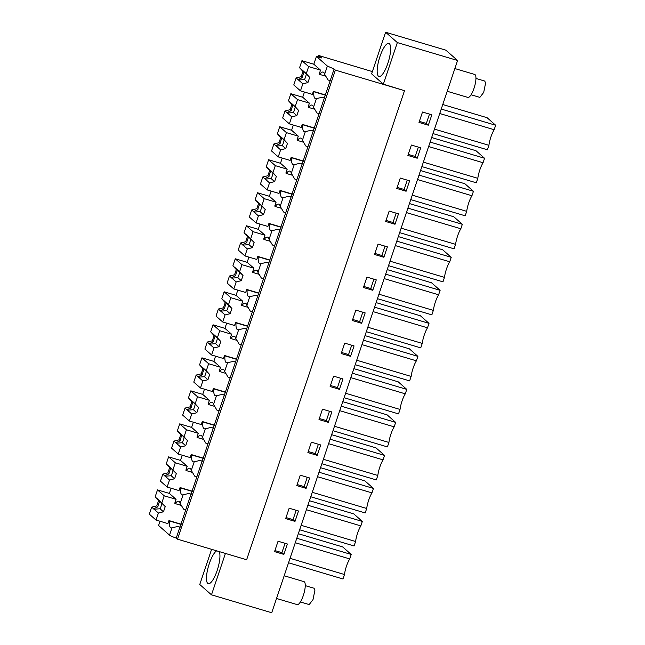 <?xml version="1.0" encoding="UTF-8"?>
<svg xmlns="http://www.w3.org/2000/svg" width="645" height="645" viewBox="0 0 645 645"><rect width="100%" height="100%" fill="white"/><g stroke="black" fill="none" stroke-linecap="round" stroke-linejoin="round"><path stroke-width="0.97" d="M160.016 521.241L158.581 525.49L169.53 535.132A7.369 0.903 -161.4 0 0 176.246 538.075L177.504 539.18L246.64 559.747L404.496 90.679L383.348 84.173L397.344 42.578L457.579 60.493L445.848 50.165L385.613 32.25L397.344 42.578M177.504 539.18L335.36 70.111L404.496 90.679M176.246 538.075L324.33 98.032A7.369 0.903 -161.4 0 1 322.169 97.274L324.62 98M335.36 70.111L334.102 69.007L327.386 66.064L324.637 74.24A16.697 4.628 -73.4 0 0 323.177 72.071A16.697 4.628 -73.4 0 0 319.63 74.393L319.211 74.03L320.525 70.128L313.817 64.226L316.445 56.429L321.533 57.937L318.807 55.543L372.375 71.595M324.33 98.032L334.102 69.007M179.891 527.239A7.369 0.903 -161.4 0 1 177.73 526.473L171.989 527.82L169.53 535.132M181.108 524.425L169.353 520.934A16.697 4.628 -73.4 0 0 171.038 527.868A16.697 4.628 -73.4 0 0 171.989 527.82M169.353 520.934L168.934 520.563L167.91 523.595L156.034 520.063L149.334 514.162L151.696 507.131L156.783 505.89L158.533 500.689L155.131 496.924L157.501 489.894L169.377 493.425L171.127 488.233M318.324 56.986L318.807 55.543M211.6 549.322L199.756 584.507L211.487 594.835L271.722 612.75L457.579 60.493M211.487 594.835L225.428 553.434M216.696 550.838A17.27 4.789 -73.4 0 0 208.262 567.003A17.27 4.789 -73.4 0 0 207.738 583.386A17.27 4.789 -73.4 0 0 208.287 583.693A17.27 4.789 -73.4 0 0 217.075 570.769A17.27 4.789 -73.4 0 0 219.195 551.58M283.889 554.402L274.56 551.628L278.06 541.228L287.388 544.009L283.889 554.402L281.905 552.652L274.915 550.572M354.057 345.913L350.558 356.314L341.229 353.533L344.728 343.14L354.057 345.913M330.119 386.548L333.618 376.156L342.947 378.929L339.447 389.33L330.119 386.548M376.277 279.882L372.778 290.282L363.449 287.501L366.949 277.108L376.277 279.882M352.339 320.517L355.838 310.124L365.167 312.898L361.668 323.298L352.339 320.517M309.616 477.977L306.117 488.37L296.781 485.596L300.28 475.196L309.616 477.977M298.506 510.993L295.007 521.386L285.671 518.612L289.17 508.212L298.506 510.993M319.001 419.564L322.5 409.172L331.836 411.945L328.337 422.346L319.001 419.564M320.726 444.961L317.227 455.362L307.891 452.58L311.39 442.18L320.726 444.961M406.116 191.234L396.78 188.453L400.279 178.06L409.615 180.834L406.116 191.234L404.125 189.477L397.135 187.405M411.389 145.044L420.725 147.818L417.226 158.219L407.89 155.437L411.389 145.044M383.888 257.266L374.56 254.485L378.059 244.092L387.387 246.866L383.888 257.266L381.905 255.509L374.914 253.437M389.169 211.076L398.505 213.85L395.006 224.25L385.67 221.469L389.169 211.076M419 122.429L422.499 112.028L431.836 114.802L428.336 125.203L419 122.429M316.445 56.429L327.386 66.064M385.613 32.25L371.617 73.844L383.348 84.173M319.057 113.722A7.369 0.903 -161.4 0 1 316.897 112.956L313.526 107.255A16.697 4.628 -73.4 0 0 312.067 105.087A16.697 4.628 -73.4 0 0 308.52 107.409L308.1 107.038L309.406 103.144L302.707 97.242L304.456 92.041M313.22 131.048A7.369 0.903 -161.4 0 1 311.059 130.29L305.327 131.628L302.416 140.271A16.697 4.628 -73.4 0 0 300.957 138.103A16.697 4.628 -73.4 0 0 297.409 140.425L296.99 140.054L298.296 136.16L291.596 130.258L293.346 125.057M313.502 131.016L311.059 130.29M307.939 146.738A7.369 0.903 -161.4 0 1 305.778 145.972L302.416 140.271M302.11 164.064A7.369 0.903 -161.4 0 1 299.949 163.298L294.217 164.644L291.306 173.287A16.697 4.628 -73.4 0 0 289.847 171.119A16.697 4.628 -73.4 0 0 286.291 173.441L285.872 173.07L287.186 169.175L280.486 163.274L282.236 158.073M302.392 164.032L299.949 163.298M296.829 179.753A7.369 0.903 -161.4 0 1 294.668 178.988L291.306 173.287M291 197.08A7.369 0.903 -161.4 0 1 288.839 196.314L283.099 197.66L280.196 206.303A16.697 4.628 -73.4 0 0 278.737 204.134A16.697 4.628 -73.4 0 0 275.181 206.456L274.762 206.086L276.076 202.191L269.376 196.29L271.126 191.089M291.282 197.048L288.839 196.314M285.719 212.769A7.369 0.903 -161.4 0 1 283.558 212.003L280.196 206.303M279.89 230.096A7.369 0.903 -161.4 0 1 277.729 229.33L271.988 230.676L269.078 239.319A16.697 4.628 -73.4 0 0 267.627 237.15A16.697 4.628 -73.4 0 0 264.071 239.472L263.652 239.102L264.966 235.207L258.258 229.306L260.016 224.105M280.172 230.063L277.729 229.33M274.609 245.785A7.369 0.903 -161.4 0 1 272.448 245.019L269.078 239.319M268.78 263.112A7.369 0.903 -161.4 0 1 266.619 262.346L260.878 263.692L257.968 272.335A16.697 4.628 -73.4 0 0 256.517 270.166A16.697 4.628 -73.4 0 0 252.961 272.488L252.542 272.117L253.856 268.223L247.148 262.322L248.897 257.121M269.062 263.079L266.619 262.346M263.499 278.801A7.369 0.903 -161.4 0 1 261.338 278.035L257.968 272.335M257.669 296.128A7.369 0.903 -161.4 0 1 255.509 295.362L249.768 296.708L246.858 305.351A16.697 4.628 -73.4 0 0 245.398 303.182A16.697 4.628 -73.4 0 0 241.851 305.504L241.432 305.133L242.746 301.239L236.038 295.337L237.787 290.137M257.952 296.095L255.509 295.362M252.389 311.817A7.369 0.903 -161.4 0 1 250.228 311.051L246.858 305.351M246.551 329.144A7.369 0.903 -161.4 0 1 244.391 328.378L238.658 329.724L235.748 338.367A16.697 4.628 -73.4 0 0 234.288 336.198A16.697 4.628 -73.4 0 0 230.741 338.52L230.321 338.149L231.636 334.255L224.928 328.353L226.677 323.153M246.842 329.111L244.391 328.378M241.278 344.833A7.369 0.903 -161.4 0 1 239.118 344.067L235.748 338.367M235.441 362.159A7.369 0.903 -161.4 0 1 233.28 361.394L227.548 362.74L224.637 371.383A16.697 4.628 -73.4 0 0 223.178 369.214A16.697 4.628 -73.4 0 0 219.631 371.536L219.211 371.165L220.525 367.271L213.817 361.369L215.567 356.169M235.731 362.127L233.28 361.394M230.168 377.849A7.369 0.903 -161.4 0 1 228.008 377.083L224.637 371.383M224.331 395.175A7.369 0.903 -161.4 0 1 222.17 394.409L216.438 395.756L213.527 404.399A16.697 4.628 -73.4 0 0 212.068 402.23A16.697 4.628 -73.4 0 0 208.52 404.552L208.101 404.181L209.407 400.287L202.707 394.385L204.457 389.185M224.621 395.143L222.17 394.409M219.058 410.865A7.369 0.903 -161.4 0 1 216.897 410.099L213.527 404.399M213.221 428.191A7.369 0.903 -161.4 0 1 211.06 427.425L205.328 428.772L202.417 437.415A16.697 4.628 -73.4 0 0 200.958 435.246A16.697 4.628 -73.4 0 0 197.41 437.568L196.991 437.197L198.297 433.303L191.597 427.401L193.347 422.201M213.503 428.151L211.06 427.425M207.94 443.881A7.369 0.903 -161.4 0 1 205.779 443.115L202.417 437.415M202.111 461.207A7.369 0.903 -161.4 0 1 199.95 460.441L194.218 461.788L191.307 470.431A16.697 4.628 -73.4 0 0 189.848 468.262A16.697 4.628 -73.4 0 0 186.292 470.584L185.873 470.213L187.187 466.319L180.487 460.409L182.237 455.217M202.393 461.167L199.95 460.441M196.83 476.897A7.369 0.903 -161.4 0 1 194.669 476.131L191.307 470.431M191.001 494.223A7.369 0.903 -161.4 0 1 188.84 493.457L183.099 494.804L180.197 503.447A16.697 4.628 -73.4 0 0 178.738 501.278A16.697 4.628 -73.4 0 0 175.182 503.6L174.763 503.229L176.077 499.335L169.377 493.425M191.283 494.183L188.84 493.457M185.72 509.905A7.369 0.903 -161.4 0 1 183.559 509.147L180.197 503.447M177.73 526.473L180.173 527.199M330.167 80.706A7.369 0.903 -161.4 0 1 328.007 79.94L324.637 74.24M322.169 97.274L316.437 98.612L313.526 107.255M168.934 520.563L181.18 524.208M298.321 533.721L342.656 546.912L351.227 554.458L349.727 558.917L295.289 542.727M351.227 554.458L296.789 538.261M290.04 558.328L344.47 574.518L342.971 578.976L288.541 562.787M344.47 574.518A13.819 3.83 106.6 0 1 349.727 558.917M361.958 344.632L416.388 360.821A13.819 3.83 106.6 0 0 411.139 376.422L409.639 380.889L355.202 364.691M356.709 360.233L411.139 376.422M364.981 335.626L409.325 348.816L417.887 356.363L416.388 360.821M417.887 356.363L363.458 340.173M353.871 368.642L398.215 381.832L406.777 389.378L352.347 373.189M345.591 393.248L400.029 409.438L398.529 413.897L344.091 397.707M350.84 377.647L405.278 393.837A13.819 3.83 106.6 0 0 400.029 409.438M406.777 389.378L405.278 393.837M387.21 269.594L431.545 282.784L440.116 290.331L438.608 294.789L384.178 278.6M440.116 290.331L385.678 274.141M378.929 294.201L433.359 310.39L431.86 314.857L377.422 298.659M433.359 310.39A13.819 3.83 106.6 0 1 438.608 294.789M376.091 302.61L420.435 315.8L429.006 323.347L427.498 327.805L373.068 311.616M429.006 323.347L374.568 307.157M367.819 327.217L422.249 343.406L420.75 347.873L366.312 331.675M422.249 343.406A13.819 3.83 106.6 0 1 427.498 327.805M317.509 476.695L371.947 492.885L373.447 488.426L364.877 480.88L320.541 467.69M312.261 492.296L366.699 508.486L365.191 512.944L310.761 496.755M366.699 508.486A13.819 3.83 106.6 0 1 371.947 492.885M373.447 488.426L319.009 472.229M306.399 509.711L360.837 525.901L362.337 521.442L353.766 513.896L309.431 500.705M301.15 525.312L355.589 541.502L354.081 545.96L299.651 529.771M355.589 541.502A13.819 3.83 106.6 0 1 360.837 525.901M362.337 521.442L307.899 505.245M342.761 401.658L387.097 414.848L395.667 422.394L341.237 406.197M334.481 426.264L388.919 442.454L387.419 446.912L332.981 430.723M339.73 410.663L394.168 426.853A13.819 3.83 106.6 0 0 388.919 442.454M395.667 422.394L394.168 426.853M331.651 434.674L375.987 447.864L384.557 455.41L330.127 439.213M323.371 459.28L377.809 475.47L376.309 479.928L321.871 463.739M328.619 443.679L383.057 459.869A13.819 3.83 106.6 0 0 377.809 475.47M384.557 455.41L383.057 459.869M412.26 195.153L466.698 211.342L465.19 215.809L410.76 199.611M417.509 179.552L471.947 195.741A13.819 3.83 106.6 0 0 466.698 211.342M420.54 170.554L464.876 183.736L473.446 191.283L471.947 195.741M473.446 191.283L419.008 175.093M423.37 162.137L477.808 178.326L476.308 182.793L421.87 166.595M428.619 146.536L483.057 162.734A13.819 3.83 106.6 0 0 477.808 178.326M431.65 137.538L475.986 150.72L484.556 158.267L483.057 162.734M484.556 158.267L430.126 142.077M395.288 245.584L449.726 261.773A13.819 3.83 106.6 0 0 444.469 277.374L442.97 281.841L388.54 265.643M390.04 261.185L444.469 277.374M398.32 236.578L442.655 249.768L451.226 257.315L449.726 261.773M451.226 257.315L396.788 241.125M406.398 212.568L460.836 228.757A13.819 3.83 106.6 0 0 455.588 244.358L454.08 248.825L399.65 232.627M401.15 228.169L455.588 244.358M409.43 203.57L453.766 216.752L462.336 224.299L460.836 228.757M462.336 224.299L407.898 208.109M442.76 104.522L487.096 117.704L495.666 125.251L494.167 129.718L439.729 113.52M495.666 125.251L441.236 109.061M434.48 129.121L488.918 145.31L487.418 149.777L432.98 133.579M488.918 145.31A13.819 3.83 106.6 0 1 494.167 129.718M389.362 43.699A17.27 4.789 -73.4 0 0 388.822 43.392A17.27 4.789 -73.4 0 0 379.631 57.526A17.27 4.789 -73.4 0 0 378.43 76.191A17.27 4.789 -73.4 0 0 378.97 76.497A17.27 4.789 -73.4 0 0 388.169 62.363A17.27 4.789 -73.4 0 0 389.362 43.699M285.05 543.308L281.905 552.652M351.71 345.212L348.566 354.557L341.584 352.484M350.558 356.314L348.566 354.557M340.6 378.228L337.456 387.572L330.474 385.492M339.447 389.33L337.456 387.572M373.931 279.18L370.786 288.525L363.804 286.453M372.778 290.282L370.786 288.525M362.821 312.196L359.676 321.541L352.694 319.469M361.668 323.298L359.676 321.541M307.27 477.276L304.126 486.62L297.135 484.54M306.117 488.37L304.126 486.62M296.16 510.292L293.015 519.636L286.025 517.556M295.007 521.386L293.015 519.636M329.49 411.244L326.346 420.588L319.356 418.508M328.337 422.346L326.346 420.588M318.38 444.26L315.236 453.604L308.245 451.524M317.227 455.362L315.236 453.604M407.269 180.132L404.125 189.477M418.379 147.116L415.235 156.461L408.245 154.389M417.226 158.219L415.235 156.461M385.049 246.164L381.905 255.509M396.159 213.148L393.015 222.493L386.024 220.421M395.006 224.25L393.015 222.493M429.489 114.109L426.345 123.445L419.355 121.373M428.336 125.203L426.345 123.445M325.548 95.226L313.793 91.727A16.697 4.628 -73.4 0 0 315.478 98.661A16.697 4.628 -73.4 0 0 316.437 98.612M313.793 91.727L313.373 91.356L312.357 94.388L300.481 90.856L293.773 84.955L296.144 77.924L301.223 76.682L302.973 71.482L299.57 67.725L301.941 60.695L313.817 64.226M295.168 106.643L290.871 102.853A5.531 1.532 -73.4 0 0 290.484 102.442A5.531 1.532 -73.4 0 0 290.387 102.426L288.46 100.741L290.831 93.71L297.53 99.612L295.168 106.643L298.57 110.4L296.821 115.6L291.733 116.842L289.371 123.872L301.247 127.404L302.263 124.372L302.682 124.743A16.697 4.628 -73.4 0 0 304.367 131.677A16.697 4.628 -73.4 0 0 305.327 131.628M284.058 139.659L279.761 135.869A5.531 1.532 -73.4 0 0 279.374 135.458A5.531 1.532 -73.4 0 0 279.269 135.442L277.35 133.757L279.72 126.726L286.42 132.628L284.058 139.659L287.452 143.416L285.703 148.616L280.623 149.858L278.253 156.888L290.137 160.42L291.153 157.388L291.572 157.759A16.697 4.628 -73.4 0 0 293.257 164.693A16.697 4.628 -73.4 0 0 294.217 164.644M272.948 172.675L268.651 168.885A5.531 1.532 -73.4 0 0 268.264 168.474A5.531 1.532 -73.4 0 0 268.159 168.458L266.24 166.773L268.61 159.742L275.31 165.644L272.948 172.675L276.342 176.432L274.593 181.632L269.513 182.874L267.143 189.904L279.019 193.435L280.043 190.404L280.462 190.775A16.697 4.628 -73.4 0 0 282.147 197.709A16.697 4.628 -73.4 0 0 283.099 197.66M261.838 205.691L257.532 201.901A5.531 1.532 -73.4 0 0 257.153 201.49A5.531 1.532 -73.4 0 0 257.049 201.474L255.13 199.789L257.5 192.758L264.2 198.66L261.838 205.691L265.232 209.448L263.483 214.648L258.403 215.89L256.033 222.92L267.909 226.451L268.933 223.42L269.352 223.791A16.697 4.628 -73.4 0 0 271.037 230.725A16.697 4.628 -73.4 0 0 271.988 230.676M250.72 238.706L246.422 234.917A5.531 1.532 -73.4 0 0 246.043 234.506A5.531 1.532 -73.4 0 0 245.939 234.49L244.02 232.805L246.382 225.774L253.09 231.676L250.72 238.706L254.122 242.464L252.372 247.664L247.293 248.906L244.923 255.936L256.799 259.467L257.823 256.436L258.242 256.807A16.697 4.628 -73.4 0 0 259.927 263.74A16.697 4.628 -73.4 0 0 260.878 263.692M239.609 271.722L235.312 267.933A5.531 1.532 -73.4 0 0 234.933 267.522A5.531 1.532 -73.4 0 0 234.828 267.506L232.91 265.813L235.272 258.782L241.98 264.692L239.609 271.722L243.012 275.48L241.262 280.68L236.175 281.921L233.812 288.952L245.689 292.483L246.713 289.452L247.132 289.823A16.697 4.628 -73.4 0 0 248.817 296.756A16.697 4.628 -73.4 0 0 249.768 296.708M228.499 304.73L224.202 300.949A5.531 1.532 -73.4 0 0 223.823 300.538A5.531 1.532 -73.4 0 0 223.718 300.522L221.799 298.829L224.162 291.798L230.87 297.7L228.499 304.73L231.902 308.495L230.152 313.696L225.065 314.937L222.702 321.968L234.578 325.499L235.602 322.468L236.022 322.839A16.697 4.628 -73.4 0 0 237.707 329.772A16.697 4.628 -73.4 0 0 238.658 329.724M217.389 337.746L213.092 333.965A5.531 1.532 -73.4 0 0 212.705 333.554A5.531 1.532 -73.4 0 0 212.608 333.538L210.689 331.844L213.052 324.814L219.76 330.716L217.389 337.746L220.792 341.511L219.042 346.712L213.955 347.953L211.592 354.984L223.468 358.515L224.484 355.484L224.903 355.855A16.697 4.628 -73.4 0 0 226.597 362.788A16.697 4.628 -73.4 0 0 227.548 362.74M206.279 370.762L201.982 366.981A5.531 1.532 -73.4 0 0 201.595 366.57A5.531 1.532 -73.4 0 0 201.498 366.553L199.579 364.86L201.941 357.83L208.641 363.732L206.279 370.762L209.681 374.527L207.932 379.728L202.844 380.969L200.482 388L212.358 391.531L213.374 388.5L213.793 388.87A16.697 4.628 -73.4 0 0 215.478 395.804A16.697 4.628 -73.4 0 0 216.438 395.756M195.169 403.778L190.872 399.997A5.531 1.532 -73.4 0 0 190.485 399.586A5.531 1.532 -73.4 0 0 190.388 399.569L188.461 397.876L190.831 390.846L197.531 396.748L195.169 403.778L198.571 407.543L196.822 412.744L191.734 413.985L189.372 421.016L201.248 424.547L202.264 421.516L202.683 421.886A16.697 4.628 -73.4 0 0 204.368 428.82A16.697 4.628 -73.4 0 0 205.328 428.772M184.059 436.794L179.762 433.013A5.531 1.532 -73.4 0 0 179.374 432.601A5.531 1.532 -73.4 0 0 179.27 432.585L177.351 430.892L179.721 423.862L186.421 429.763L184.059 436.794L187.453 440.559L185.704 445.76L180.624 447.001L178.254 454.032L190.138 457.563L191.154 454.531L191.573 454.902A16.697 4.628 -73.4 0 0 193.258 461.836A16.697 4.628 -73.4 0 0 194.218 461.788M172.949 469.81L168.651 466.029A5.531 1.532 -73.4 0 0 168.264 465.617A5.531 1.532 -73.4 0 0 168.16 465.601L166.241 463.908L168.611 456.878L175.311 462.779L172.949 469.81L176.343 473.575L174.593 478.775L169.514 480.017L167.144 487.048L179.02 490.579L180.044 487.547L180.463 487.918A16.697 4.628 -73.4 0 0 182.148 494.852A16.697 4.628 -73.4 0 0 183.099 494.804M325.394 76.11L319.63 74.393M314.276 109.126L308.52 107.409M313.373 91.356L325.628 95M302.263 124.372L314.518 128.016M302.682 124.743L314.438 128.242M303.166 142.142L297.409 140.425M291.153 157.388L303.4 161.032M291.572 157.759L303.327 161.25M292.056 175.158L286.291 173.441M280.043 190.404L292.29 194.048M280.462 190.775L292.217 194.266M280.946 208.174L275.181 206.456M268.933 223.42L281.18 227.064M269.352 223.791L281.107 227.282M269.836 241.19L264.071 239.472M257.823 256.436L270.07 260.08M258.242 256.807L269.997 260.298M258.726 274.206L252.961 272.488M246.713 289.452L258.959 293.096M247.132 289.823L258.887 293.314M247.615 307.222L241.851 305.504M235.602 322.468L247.849 326.112M236.022 322.839L247.777 326.33M236.505 340.238L230.741 338.52M224.484 355.484L236.739 359.128M224.903 355.855L236.659 359.346M225.395 373.253L219.631 371.536M213.374 388.5L225.629 392.144M213.793 388.87L225.548 392.362M214.277 406.269L208.52 404.552M202.264 421.516L214.519 425.16M202.683 421.886L214.438 425.378M203.167 439.285L197.41 437.568M191.154 454.531L203.401 458.176M191.573 454.902L203.328 458.393M192.057 472.301L186.292 470.584M180.044 487.547L192.291 491.192M180.463 487.918L192.218 491.409M180.947 505.317L175.182 503.6M276.528 598.471L297.168 604.607A11.973 3.322 -73.4 0 0 303.545 594.803A11.973 3.322 -73.4 0 0 304.375 581.863A11.973 3.322 -73.4 0 0 303.997 581.653L284.171 575.751M305.254 585.628L314.042 588.24L314.913 590.191L313.019 599.576L309.189 604.575L300.393 601.962M447.219 91.276L467.859 97.411A11.973 3.322 -73.4 0 0 474.236 87.615A11.973 3.322 -73.4 0 0 475.067 74.667A11.973 3.322 -73.4 0 0 474.688 74.457L454.862 68.564M475.946 78.432L484.734 81.052L485.604 83.003L483.71 92.38L479.872 97.379L471.084 94.767M157.501 489.894L164.201 495.795L161.839 502.826L165.233 506.591L163.483 511.791L158.404 513.033L156.034 520.063M164.201 495.795L176.077 499.335M158.404 513.033L154.107 509.244A5.531 1.532 -73.4 0 1 154.002 509.228A5.531 1.532 -73.4 0 1 153.615 508.816L151.696 507.131M161.839 502.826L157.533 499.045A5.531 1.532 -73.4 0 0 157.154 498.633A5.531 1.532 -73.4 0 0 157.049 498.617L155.131 496.924M157.533 499.045L165.233 506.591M163.483 511.791L160.033 508.752A5.531 1.532 -73.4 0 0 160.734 507.228A5.531 1.532 -73.4 0 0 161.371 505.333A5.531 1.532 -73.4 0 0 161.782 503.551M154.107 509.244L160.033 508.752M153.615 508.816L157.856 506.833L156.783 505.89M157.049 498.617L159.605 501.633A5.531 1.532 -73.4 0 0 158.267 505.051A5.531 1.532 -73.4 0 0 157.856 506.833M159.605 501.633L158.533 500.689M167.144 487.048L160.444 481.146L162.806 474.115L167.894 472.874L169.643 467.673L166.241 463.908M175.311 462.779L187.187 466.319M169.514 480.017L165.217 476.228A5.531 1.532 -73.4 0 1 165.112 476.212A5.531 1.532 -73.4 0 1 164.725 475.8L162.806 474.115M168.611 456.878L180.487 460.409M168.651 466.029L176.343 473.575M174.593 478.775L171.143 475.736A5.531 1.532 -73.4 0 0 171.844 474.212A5.531 1.532 -73.4 0 0 172.481 472.317A5.531 1.532 -73.4 0 0 172.892 470.536M165.217 476.228L171.143 475.736M164.725 475.8L168.966 473.817L167.894 472.874M168.16 465.601L170.715 468.617A5.531 1.532 -73.4 0 0 169.377 472.035A5.531 1.532 -73.4 0 0 168.966 473.817M170.715 468.617L169.643 467.673M178.254 454.032L171.554 448.13L173.916 441.099L179.004 439.858L180.753 434.657L177.351 430.892M186.421 429.763L198.297 433.303M180.624 447.001L176.327 443.22A5.531 1.532 -73.4 0 1 176.222 443.196A5.531 1.532 -73.4 0 1 175.843 442.784L173.916 441.099M179.721 423.862L191.597 427.401M179.762 433.013L187.453 440.559M185.704 445.76L182.253 442.72A5.531 1.532 -73.4 0 0 182.962 441.196A5.531 1.532 -73.4 0 0 183.599 439.301A5.531 1.532 -73.4 0 0 184.002 437.52M176.327 443.22L182.253 442.72M175.843 442.784L180.076 440.801L179.004 439.858M179.27 432.585L181.826 435.601A5.531 1.532 -73.4 0 0 180.487 439.019A5.531 1.532 -73.4 0 0 180.076 440.801M181.826 435.601L180.753 434.657M189.372 421.016L182.664 415.114L185.034 408.083L190.114 406.842L191.863 401.642L188.461 397.876M197.531 396.748L209.407 400.287M191.734 413.985L187.437 410.204A5.531 1.532 -73.4 0 1 187.332 410.18A5.531 1.532 -73.4 0 1 186.953 409.769L185.034 408.083M190.831 390.846L202.707 394.385M190.872 399.997L198.571 407.543M196.822 412.744L193.363 409.704A5.531 1.532 -73.4 0 0 194.072 408.18A5.531 1.532 -73.4 0 0 194.709 406.286A5.531 1.532 -73.4 0 0 195.113 404.504M187.437 410.204L193.363 409.704M186.953 409.769L191.186 407.785L190.114 406.842M190.388 399.569L192.936 402.585A5.531 1.532 -73.4 0 0 191.597 406.003A5.531 1.532 -73.4 0 0 191.186 407.785M192.936 402.585L191.863 401.642M200.482 388L193.774 382.098L196.144 375.067L201.224 373.826L202.973 368.626L199.579 364.86M208.641 363.732L220.525 367.271M202.844 380.969L198.547 377.188A5.531 1.532 -73.4 0 1 198.442 377.164A5.531 1.532 -73.4 0 1 198.063 376.753L196.144 375.067M201.941 357.83L213.817 361.369M201.982 366.981L209.681 374.527M207.932 379.728L204.473 376.688A5.531 1.532 -73.4 0 0 205.183 375.164A5.531 1.532 -73.4 0 0 205.82 373.278A5.531 1.532 -73.4 0 0 206.223 371.488M198.547 377.188L204.473 376.688M198.063 376.753L202.296 374.769L201.224 373.826M201.498 366.553L204.046 369.569A5.531 1.532 -73.4 0 0 202.707 372.987A5.531 1.532 -73.4 0 0 202.296 374.769M204.046 369.569L202.973 368.626M211.592 354.984L204.884 349.082L207.255 342.052L212.334 340.81L214.084 335.61L210.689 331.844M219.76 330.716L231.636 334.255M213.955 347.953L209.657 344.172A5.531 1.532 -73.4 0 1 209.561 344.148A5.531 1.532 -73.4 0 1 209.173 343.745L207.255 342.052M213.052 324.814L224.928 328.353M213.092 333.965L220.792 341.511M219.042 346.712L215.591 343.672A5.531 1.532 -73.4 0 0 216.293 342.148A5.531 1.532 -73.4 0 0 216.93 340.262A5.531 1.532 -73.4 0 0 217.341 338.472M209.657 344.172L215.591 343.672M209.173 343.745L213.414 341.753L212.334 340.81M212.608 333.538L215.164 336.561A5.531 1.532 -73.4 0 0 213.817 339.971A5.531 1.532 -73.4 0 0 213.414 341.753M215.164 336.561L214.084 335.61M222.702 321.968L215.994 316.066L218.365 309.036L223.444 307.794L225.194 302.594L221.799 298.829M230.87 297.7L242.746 301.239M225.065 314.937L220.767 311.156A5.531 1.532 -73.4 0 1 220.671 311.132A5.531 1.532 -73.4 0 1 220.284 310.729L218.365 309.036M224.162 291.798L236.038 295.337M224.202 300.949L231.902 308.495M230.152 313.696L226.701 310.656A5.531 1.532 -73.4 0 0 227.403 309.132A5.531 1.532 -73.4 0 0 228.04 307.246A5.531 1.532 -73.4 0 0 228.451 305.456M220.767 311.156L226.701 310.656M220.284 310.729L224.525 308.737L223.444 307.794M223.718 300.522L226.274 303.545A5.531 1.532 -73.4 0 0 224.928 306.956A5.531 1.532 -73.4 0 0 224.525 308.737M226.274 303.545L225.194 302.594M233.812 288.952L227.113 283.05L229.475 276.02L234.554 274.778L236.312 269.578L232.91 265.813M241.98 264.692L253.856 268.223M236.175 281.921L231.878 278.14A5.531 1.532 -73.4 0 1 231.781 278.116A5.531 1.532 -73.4 0 1 231.394 277.713L229.475 276.02M235.272 258.782L247.148 262.322M235.312 267.933L243.012 275.48M241.262 280.68L237.811 277.64A5.531 1.532 -73.4 0 0 238.513 276.116A5.531 1.532 -73.4 0 0 239.15 274.23A5.531 1.532 -73.4 0 0 239.561 272.44M231.878 278.14L237.811 277.64M231.394 277.713L235.635 275.721L234.554 274.778M234.828 267.506L237.384 270.529A5.531 1.532 -73.4 0 0 236.046 273.94A5.531 1.532 -73.4 0 0 235.635 275.721M237.384 270.529L236.312 269.578M244.923 255.936L238.223 250.034L240.585 243.004L245.672 241.762L247.422 236.562L244.02 232.805M253.09 231.676L264.966 235.207M247.293 248.906L242.996 245.124A5.531 1.532 -73.4 0 1 242.891 245.108A5.531 1.532 -73.4 0 1 242.504 244.697L240.585 243.004M246.382 225.774L258.258 229.306M246.422 234.917L254.122 242.464M252.372 247.664L248.922 244.624A5.531 1.532 -73.4 0 0 249.623 243.1A5.531 1.532 -73.4 0 0 250.26 241.214A5.531 1.532 -73.4 0 0 250.671 239.424M242.996 245.124L248.922 244.624M242.504 244.697L246.745 242.705L245.672 241.762M245.939 234.49L248.494 237.513A5.531 1.532 -73.4 0 0 247.156 240.924A5.531 1.532 -73.4 0 0 246.745 242.705M248.494 237.513L247.422 236.562M256.033 222.92L249.333 217.018L251.695 209.988L256.783 208.746L258.532 203.546L255.13 199.789M264.2 198.66L276.076 202.191M258.403 215.89L254.106 212.108A5.531 1.532 -73.4 0 1 254.001 212.092A5.531 1.532 -73.4 0 1 253.614 211.681L251.695 209.988M257.5 192.758L269.376 196.29M257.532 201.901L265.232 209.448M263.483 214.648L260.032 211.608A5.531 1.532 -73.4 0 0 260.733 210.085A5.531 1.532 -73.4 0 0 261.37 208.198A5.531 1.532 -73.4 0 0 261.781 206.408M254.106 212.108L260.032 211.608M253.614 211.681L257.855 209.698L256.783 208.746M257.049 201.474L259.604 204.497A5.531 1.532 -73.4 0 0 258.266 207.908A5.531 1.532 -73.4 0 0 257.855 209.698M259.604 204.497L258.532 203.546M267.143 189.904L260.443 184.002L262.805 176.972L267.893 175.73L269.642 170.53L266.24 166.773M275.31 165.644L287.186 169.175M269.513 182.874L265.216 179.092A5.531 1.532 -73.4 0 1 265.111 179.076A5.531 1.532 -73.4 0 1 264.724 178.665L262.805 176.972M268.61 159.742L280.486 163.274M268.651 168.885L276.342 176.432M274.593 181.632L271.142 178.592A5.531 1.532 -73.4 0 0 271.843 177.069A5.531 1.532 -73.4 0 0 272.48 175.182A5.531 1.532 -73.4 0 0 272.891 173.392M265.216 179.092L271.142 178.592M264.724 178.665L268.965 176.682L267.893 175.73M268.159 168.458L270.715 171.481A5.531 1.532 -73.4 0 0 269.376 174.892A5.531 1.532 -73.4 0 0 268.965 176.682M270.715 171.481L269.642 170.53M278.253 156.888L271.553 150.986L273.915 143.956L279.003 142.714L280.752 137.514L277.35 133.757M286.42 132.628L298.296 136.16M280.623 149.858L276.326 146.076A5.531 1.532 -73.4 0 1 276.221 146.06A5.531 1.532 -73.4 0 1 275.842 145.649L273.915 143.956M279.72 126.726L291.596 130.258M279.761 135.869L287.452 143.416M285.703 148.616L282.252 145.577A5.531 1.532 -73.4 0 0 282.962 144.053A5.531 1.532 -73.4 0 0 283.598 142.166A5.531 1.532 -73.4 0 0 284.002 140.376M276.326 146.076L282.252 145.577M275.842 145.649L280.075 143.666L279.003 142.714M279.269 135.442L281.825 138.465A5.531 1.532 -73.4 0 0 280.486 141.876A5.531 1.532 -73.4 0 0 280.075 143.666M281.825 138.465L280.752 137.514M289.371 123.872L282.663 117.971L285.034 110.94L290.113 109.698L291.863 104.498L288.46 100.741M297.53 99.612L309.406 103.144M291.733 116.842L287.436 113.06A5.531 1.532 -73.4 0 1 287.331 113.044A5.531 1.532 -73.4 0 1 286.952 112.633L285.034 110.94M290.831 93.71L302.707 97.242M290.871 102.853L298.57 110.4M296.821 115.6L293.362 112.561A5.531 1.532 -73.4 0 0 294.072 111.037A5.531 1.532 -73.4 0 0 294.709 109.15A5.531 1.532 -73.4 0 0 295.112 107.36M287.436 113.06L293.362 112.561M286.952 112.633L291.185 110.65L290.113 109.698M290.387 102.426L292.935 105.449A5.531 1.532 -73.4 0 0 291.596 108.86A5.531 1.532 -73.4 0 0 291.185 110.65M292.935 105.449L291.863 104.498M301.941 60.695L308.641 66.596L306.278 73.627L309.681 77.384L307.931 82.584L302.844 83.826L300.481 90.856M308.641 66.596L320.525 70.128M302.844 83.826L298.546 80.044A5.531 1.532 -73.4 0 1 298.442 80.028A5.531 1.532 -73.4 0 1 298.063 79.617L296.144 77.924M306.278 73.627L301.981 69.837A5.531 1.532 -73.4 0 0 301.594 69.426A5.531 1.532 -73.4 0 0 301.497 69.41L299.57 67.725M301.981 69.837L309.681 77.384M307.931 82.584L304.472 79.545A5.531 1.532 -73.4 0 0 305.182 78.021A5.531 1.532 -73.4 0 0 305.819 76.134A5.531 1.532 -73.4 0 0 306.222 74.344M298.546 80.044L304.472 79.545M298.063 79.617L302.295 77.634L301.223 76.682M301.497 69.41L304.045 72.434A5.531 1.532 -73.4 0 0 302.707 75.844A5.531 1.532 -73.4 0 0 302.295 77.634M304.045 72.434L302.973 71.482"/></g></svg>
